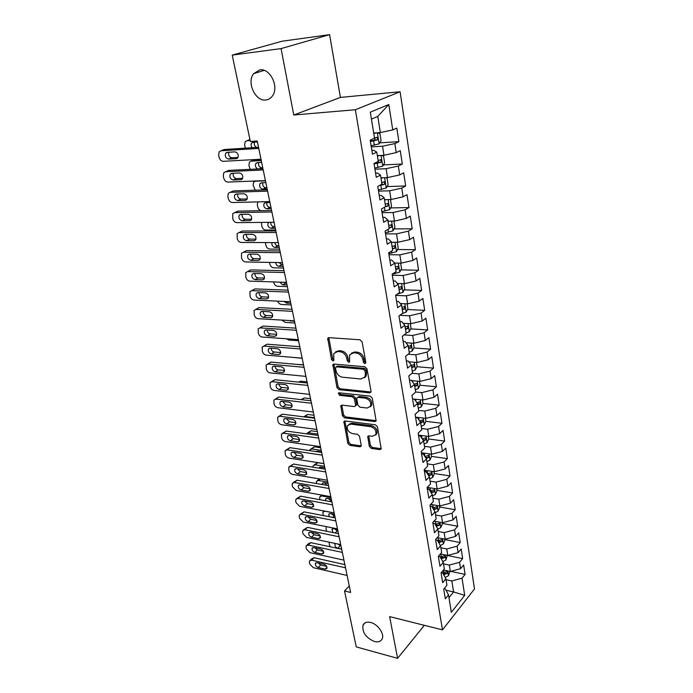 <?xml version="1.0" encoding="UTF-8"?>
<svg xmlns="http://www.w3.org/2000/svg" width="693" height="693" viewBox="0 0 693 693"><rect width="100%" height="100%" fill="white"/><g stroke="black" fill="none" stroke-linecap="round" stroke-linejoin="round"><path stroke-width="1.04" d="M364.847 363.704L365.826 362.465L362.11 341.883L359.988 339.804L328.906 337.638L327.728 338.262L331.514 359.563L332.943 360.975L333.775 360.542L333.775 353.56L337.604 351.542L340.15 351.749C343.537 352.382 345.746 354.556 346.777 358.281L347.271 360.888L348.718 362.326L349.584 361.867L349.593 354.911L353.569 352.806L356.176 353.006C359.632 353.647 361.876 355.856 362.898 359.615L363.375 362.257L364.847 363.704M370.608 622.461C366.822 621.621 364.293 622.522 363.002 625.181C362.032 632.293 365.843 637.742 374.437 641.527C378.291 642.437 380.881 641.527 382.198 638.781C384.606 633.749 377.711 624.029 370.608 622.461M259.823 69.872L253.612 73.64C246.439 82.458 255.422 101.663 265.861 99.991C268.512 99.697 270.686 98.371 272.384 96.015C279.409 87.179 270.218 67.931 259.823 69.872M369.343 446.396L371.353 448.406L379.92 449.627L381.219 448.995L377.46 426.81L375.415 424.774L345.079 420.963L343.884 421.552L347.843 443.381L349.818 445.356L359.884 446.786L361.122 446.188L361.218 445.261L359.52 436.313L357.519 434.312L352.486 433.636C348.345 432.181 346.656 429.53 347.418 425.701L350.658 424.116L370.608 426.645C374.8 428.075 376.533 430.725 375.814 434.598L372.384 436.295L369.031 435.845L367.766 436.469L369.343 446.396L370.409 445.452L372.418 447.461L380.977 448.666L379.92 449.627M350.623 592.446L257.216 141L250.329 141.476L232.224 55.111L281.081 48.597L293.763 115.003L355.37 109.745L442.489 629.876L389.622 616.614L397.591 658.35L356.254 646.898L344.534 590.973L350.623 592.446M369.62 392.853L370.902 392.195L371.015 391.164L366.978 368.832L364.882 366.77L334.035 364.068L332.848 364.683L336.98 387.647L339.007 389.657L369.62 392.853L370.989 391.969M372.288 398.172L376.126 420.937L374.835 421.587L344.473 417.836L342.481 415.843L340.809 405.743L342.013 405.145L354.218 406.548L355.457 405.925L355.561 404.911L354.409 398.77L352.365 396.743L339.622 395.365L338.288 393.226L339.128 392.801L370.209 396.127L372.288 398.172M355.37 109.745L400.095 91.762L474.488 588.963L442.489 629.876M379.703 142.853L398.891 141.667L396.812 128.075L392.749 129.92L388.816 104.496L370.305 112.162L374.523 138.184L370.183 140.151L372.488 154.21L376.784 152.165L378.283 161.4L374.003 163.496L376.264 177.304L380.509 175.138L381.982 184.217L377.763 186.426L379.981 199.991L384.165 197.713L385.611 206.627L381.453 208.957L383.636 222.288L387.759 219.889L389.18 228.655L385.074 231.098L387.222 244.196L391.294 241.692L392.688 250.312L388.643 252.858L390.748 265.74L394.767 263.123L396.136 271.595L392.143 274.246L394.222 286.911L398.18 284.199L399.532 292.524L395.59 295.279L397.626 307.727L401.533 304.911L402.858 313.106L398.977 315.947L400.978 328.187L404.833 325.286L406.141 333.342L402.304 336.287L404.279 348.319L408.082 345.331L409.364 353.257L405.587 356.28L407.519 368.122L411.278 365.046L412.543 372.834L408.801 375.952L410.715 387.604L414.423 384.433L415.661 392.108L411.971 395.305L413.851 406.765L417.515 403.517L418.737 411.07L415.09 414.345L416.943 425.623L420.556 422.297L421.76 429.729L418.165 433.082L419.984 444.178L423.553 440.783L424.731 448.094L421.179 451.515L422.973 462.448L426.498 458.974L427.659 466.172L424.159 469.672L425.918 480.422L429.4 476.888L430.544 483.974L427.079 487.534L428.82 498.128L432.259 494.525L433.385 501.498L429.963 505.128L431.67 515.557L435.065 511.884L436.183 518.762L432.804 522.453L434.485 532.718L437.837 528.984L438.938 535.758L435.594 539.509L437.248 549.618L440.566 545.833L441.649 552.494L438.348 556.314L439.977 566.268L443.26 562.421L444.317 568.988L441.06 572.86L442.662 582.666L445.902 578.768L446.95 585.239L443.728 589.163L445.313 598.83L448.518 594.871L445.304 588.937L444.126 588.678M398.891 141.667L394.854 143.581L396.257 152.616L383.965 155.267L377.347 155.622M383.411 164.899L402.312 164.007L400.268 150.65L396.257 152.616M402.312 164.007L398.328 166.043L399.705 174.913L387.526 177.581L380.942 177.841M387.049 186.582L405.665 185.975L403.655 172.843L399.705 174.913M405.665 185.975L401.741 188.115L403.092 196.838L391.025 199.523L384.485 199.679M390.618 207.917L408.974 207.571L406.999 194.655L403.092 196.838M408.974 207.571L405.093 209.823L406.427 218.399L394.464 221.093L387.967 221.154M394.118 228.898L412.222 228.811L410.273 216.112L406.427 218.399M412.222 228.811L408.394 231.159L409.702 239.596L397.843 242.299L391.389 242.273M397.548 249.541L415.41 249.697L413.504 237.205L409.702 239.596M415.41 249.697L411.642 252.148L412.924 260.447L401.169 263.158L394.681 263.045M400.918 269.854L418.555 270.244L416.675 257.952L412.924 260.447M418.555 270.244L414.83 272.791L416.095 280.951L404.443 283.671L397.47 283.463M404.227 289.847L421.647 290.454L419.802 278.369L416.095 280.951M421.647 290.454L417.974 293.096L419.213 301.126L407.657 303.855L400.294 303.534M407.484 309.52L424.688 310.343L422.869 298.449L419.213 301.126M424.688 310.343L421.058 313.08L422.28 320.98L410.828 323.718L403.118 323.276M410.672 328.889L427.685 329.911L425.892 318.208L422.28 320.98M427.685 329.911L424.099 332.735L425.303 340.506L413.938 343.252L405.942 342.697M413.816 347.955L430.63 349.177L428.863 337.656L425.303 340.506M430.63 349.177L427.087 352.079L428.274 359.728L417.004 362.482L408.757 361.807M416.9 366.727L433.532 368.139L431.791 356.8L428.274 359.728M433.532 368.139L430.032 371.119L431.193 378.647L420.027 381.41L411.555 380.613M419.932 385.213L436.382 386.798L434.676 375.632L431.193 378.647M436.382 386.798L432.926 389.856L434.078 397.271L422.999 400.034L412.569 398.934L414.362 399.142L417.515 403.517M422.921 403.421L439.189 405.171L437.508 394.178L434.078 397.271M439.189 405.171L435.784 408.307L436.911 415.609L425.918 418.373L415.557 417.16M425.857 421.344L441.961 423.267L440.306 412.448L436.911 415.609M441.961 423.267L438.591 426.472L439.7 433.662L428.802 436.434L418.494 435.109M428.716 438.998L444.681 441.086L443.052 430.422L439.7 433.662M444.681 441.086L441.354 444.36L442.446 451.438L431.635 454.218L421.387 452.78M431.488 456.384L447.366 458.627L445.764 448.137L442.446 451.438M447.366 458.627L444.074 461.971L445.157 468.944L434.424 471.725L424.237 470.192M434.225 473.518L450.008 475.918L448.432 465.575L445.157 468.944M450.008 475.918L446.76 479.322L447.825 486.191L437.179 488.972L427.243 487.37M436.919 490.393L452.616 492.948L451.056 482.761L447.825 486.191M452.616 492.948L449.402 496.413L450.45 503.179L439.89 505.968L430.674 504.383M439.579 507.025L455.18 509.719L453.646 499.688L450.45 503.179M455.18 509.719L452.009 513.253L453.04 519.915L442.558 522.704L434 521.145M442.195 523.406L457.709 526.247L456.202 516.363L453.04 519.915M457.709 526.247L454.573 529.842L455.587 536.408L445.183 539.197L437.24 537.664M444.767 539.561L460.204 542.541L458.714 532.796L455.587 536.408M460.204 542.541L457.094 546.179L458.099 552.65L447.782 555.448L440.393 553.95M447.314 555.483L462.655 558.593L461.191 548.986L458.099 552.65M462.655 558.593L459.589 562.292L460.576 568.667L450.329 571.465L443.468 570.01M450.71 571.361L465.081 574.419L463.626 564.951L460.576 568.667M465.081 574.419L462.04 578.17L464.7 595.365L451.342 612.317L448.518 594.871M441.242 572.643L442.697 572.955L445.902 578.768M446.006 590.237L453.594 591.943L451.845 580.968L446.058 579.703M462.04 578.17L451.845 580.968M464.7 595.365L453.594 591.943L448.969 597.687M438.357 556.384L440.055 556.73L443.26 562.421M450.329 571.465L449.315 565.09L443.494 563.868M459.589 562.292L449.315 565.09M435.663 539.934L437.37 540.271L440.566 545.833M447.782 555.448L446.751 548.977L440.887 547.816M457.094 546.179L446.751 548.977M432.934 523.241L434.641 523.553L437.837 528.984M445.183 539.197L444.144 532.631L438.253 531.522M454.573 529.842L444.144 532.631M430.154 506.288L431.878 506.592L435.065 511.884M442.558 522.704L441.493 516.042L435.568 514.986M452.009 513.253L441.493 516.042M427.338 489.085L429.071 489.362L432.259 494.525M439.89 505.968L438.808 499.203L432.848 498.198M449.402 496.413L438.808 499.203M424.471 471.612L426.221 471.872L429.4 476.888M437.179 488.972L436.088 482.111L430.093 481.167M446.76 479.322L436.088 482.111M421.569 453.872L423.319 454.114L426.498 458.974M434.424 471.725L433.316 464.752L427.286 463.868M444.074 461.971L433.316 464.752M418.615 435.854L420.382 436.079L423.553 440.783M431.635 454.218L430.509 447.132L424.445 446.318M441.354 444.36L430.509 447.132M415.618 417.55L417.394 417.758L420.556 422.297M428.802 436.434L427.65 429.244L421.561 428.491M438.591 426.472L427.65 429.244M425.918 418.373L424.757 411.07L418.624 410.386M435.784 408.307L424.757 411.07M409.476 380.067L411.278 380.232L414.423 384.433M422.999 400.034L421.812 392.619L415.644 391.995M432.926 389.856L421.812 392.619M406.332 360.871L408.142 361.018L411.278 365.046M420.027 381.41L418.823 373.873L412.023 373.267M430.032 371.119L418.823 373.873M403.144 341.372L404.955 341.493L408.082 345.331M417.004 362.482L415.791 354.825L408.134 354.236M427.087 352.079L415.791 354.825M399.896 321.543L401.723 321.647L404.833 325.286M413.938 343.252L412.699 335.473L404.088 334.918M424.099 332.735L412.699 335.473M396.595 301.394L398.432 301.472L401.533 304.911M410.828 323.718L409.563 315.809L399.852 315.306M421.058 313.08L409.563 315.809M393.234 280.908L395.088 280.96L398.18 284.199M407.657 303.855L406.375 295.824L395.608 295.409M417.974 293.096L406.375 295.824M389.821 260.074L391.684 260.1L394.767 263.123M404.443 283.671L403.135 275.511L392.307 275.234M414.83 272.791L403.135 275.511M386.356 238.894L388.227 238.894L391.294 241.692M401.169 263.158L399.844 254.859L388.946 254.721M411.642 252.148L399.844 254.859M382.822 217.342L384.71 217.325L387.759 219.889M397.843 242.299L396.5 233.862L385.533 233.879M408.394 231.159L396.5 233.862M379.236 195.435L381.133 195.383L384.165 197.713M394.464 221.093L393.096 212.508L382.06 212.682M405.093 209.823L393.096 212.508M375.58 173.137L377.494 173.051L380.509 175.138M391.025 199.523L389.631 190.792L378.534 191.121M401.741 188.115L389.631 190.792M371.864 150.45L373.787 150.338L376.784 152.165M387.526 177.581L386.105 168.702L374.939 169.196M398.328 166.043L386.105 168.702M383.965 155.267L382.527 146.232L371.283 146.899M394.854 143.581L382.527 146.232M349.289 585.966L344.534 590.973M397.591 658.35L424.324 625.32M293.763 115.003L340.41 97.41L329.599 34.65L281.081 48.597M329.599 34.65L282.042 41.233L232.224 55.111M340.41 97.41L400.095 91.762M392.749 129.92L380.344 132.562L377.772 116.433L371.431 119.118M380.344 132.562L373.683 133.021M388.816 104.496L377.772 116.433M414.457 384.684L415.029 384.745M416.978 402.78L418.087 402.893M420.46 420.703L421.067 420.772M365.852 362.829L364.501 361.399L364.024 358.766C363.002 355.007 360.767 352.806 357.311 352.165L356.176 353.006M351.351 353.187L354.712 351.966L357.311 352.165M335.525 351.888L338.756 350.719L341.303 350.918C344.681 351.55 346.89 353.725 347.921 357.441L348.406 360.048L349.696 361.451M328.811 337.63L332.657 358.723L333.887 360.1M333.905 364.059L338.106 386.781L340.124 388.782L370.72 391.961M364.916 370.712L363.444 369.265L336.391 366.848L335.473 368.052L335.992 370.764C337.015 374.402 339.189 376.559 342.524 377.226L360.966 379.002L365.029 376.871L365.41 373.466L364.916 370.712L366.034 369.845L364.57 368.407L363.444 369.265M336.131 366.866L337.534 366.008L364.57 368.407M364.475 377.711L366.147 375.996L366.528 372.6L365.41 373.466M366.034 369.845L366.528 372.6M341.822 405.128L343.581 414.942L345.582 416.935L376.221 420.668M355.83 405.622L356.67 404.019L355.518 397.877L353.473 395.859L340.748 394.49L339.622 395.365M339.31 392.827L340.748 394.49M367.108 408.03L370.521 406.289C371.309 402.278 369.568 399.558 365.289 398.146L358.142 397.375L356.895 398.007L356.782 399.029L357.934 405.18L359.979 407.207L367.108 408.03M370.209 406.808L371.613 405.379C372.401 401.368 370.66 398.666 366.389 397.254L365.289 398.146M357.64 397.401L359.243 396.483L366.389 397.254M368.737 435.836L370.409 445.452M375.563 435.039L376.879 433.662C377.607 429.79 375.875 427.148 371.691 425.719L370.608 426.645M348.761 424.367L351.749 423.198L371.691 425.719M344.88 420.954L348.925 442.455L350.901 444.43L360.958 445.842L359.884 446.786M376.732 132.805L373.778 133.619M374.177 132.987L373.7 133.117M245.374 148.163L244.612 145.062L245.166 141.727L246.899 140.757L250.13 140.532M377.642 132.744L379.981 133.801L381.063 140.558L379.106 143.875L371.101 145.755M254.522 142.108C253.82 144.473 254.539 146.249 256.687 147.436M248.77 140.029L249.922 139.553M370.4 141.467L377.304 140.012L377.408 137.318L374.48 137.933M375.225 137.76L374.575 140.185L370.313 140.974M257.398 141.909L253.014 142.212L251.594 143.009C250.745 144.499 250.935 146.076 252.174 147.722M260.984 159.225L223.233 161.322C221.24 161.174 219.863 159.84 219.109 157.311L218.642 155.215L219.153 151.793L220.902 150.805L258.749 148.406M258.524 147.314L224.237 149.515L220.902 150.805M228.595 159.104C225.693 158.212 224.723 156.228 225.684 153.153L227.113 152.347L234.901 151.862C237.82 152.746 238.808 154.73 237.846 157.822L236.374 158.662L228.595 159.104L231.904 157.779C229.253 157.103 228.205 155.258 228.785 152.243M238.071 157.424L231.904 157.779M222.955 150.017L224.237 149.515M379.842 155.483L377.434 156.142M261.036 159.485L252.884 160.438M250.19 169.343L248.908 165.332L249.428 162.119L251.195 161.14L261.27 160.585M381.661 155.388L383.558 156.185L384.615 162.82L382.683 166.164L374.757 168.07M258.68 162.578C258.142 165.436 259.147 167.178 261.703 167.81L262.751 167.758M374.064 163.86L380.916 162.396L381.029 159.745L378.118 160.378M378.889 160.196L378.196 162.534L374.618 163.193M261.642 162.422L257.276 162.656L255.83 163.453C254.877 165.748 255.509 167.585 257.735 168.979M382.952 177.763L381.02 178.274M255.232 190.185L253.144 185.3L253.629 182.198L255.431 181.202L265.445 180.804M385.698 177.651L387.066 178.188L388.106 184.71L386.252 187.994L378.352 190.012M262.786 182.727C262.361 185.49 263.375 187.171 265.835 187.777L266.883 187.734M379.4 185.568L384.459 184.399L384.589 181.791L381.696 182.441M382.493 182.25L381.193 184.624M265.826 182.606L261.469 182.779L260.005 183.584C259.104 186.452 260.04 188.305 262.803 189.154L267.143 189.007M265.402 180.587L227.832 182.086C225.849 181.921 224.489 180.587 223.744 178.101L223.285 176.031L223.761 172.739L225.537 171.743L263.201 169.95M262.95 168.728L228.837 170.383L225.537 171.743M233.177 179.998C230.319 179.106 229.348 177.157 230.267 174.16L231.713 173.345L239.475 172.99C242.351 173.865 243.33 175.814 242.42 178.829L240.921 179.678L233.177 179.998L236.443 178.603C233.887 177.962 232.831 176.187 233.281 173.276M242.68 178.335L236.443 178.603M227.417 170.972L228.837 170.383M269.75 201.602L232.363 202.529C230.388 202.33 229.036 201.005 228.3 198.553L227.85 196.526L228.292 193.347L230.111 192.351L267.585 191.138M267.307 189.787L233.359 190.922L230.111 192.351M237.682 200.554C234.866 199.662 233.896 197.756 234.771 194.828L236.244 194.005L243.971 193.771C246.795 194.646 247.782 196.552 246.916 199.497L245.391 200.346L237.682 200.554L240.904 199.09C238.444 198.484 237.387 196.777 237.725 193.962M247.202 198.917L240.904 199.09M231.809 191.597L233.359 190.922M386.062 199.645L384.546 200.043M389.769 199.549L390.523 199.818L391.545 206.237L389.665 209.632L381.878 211.582M266.84 202.564C266.51 205.232 267.541 206.861 269.915 207.432L270.954 207.406M385.351 206.774L387.941 206.038L388.089 203.465L385.204 204.132M269.932 202.486L265.61 202.59L264.12 203.404C263.262 206.202 264.198 208.021 266.918 208.87L271.24 208.784M257.813 201.897L257.311 204.955L257.727 206.904C258.298 209 259.459 210.265 261.192 210.698M389.163 221.145L388.011 221.439M393.919 221.093L394.923 227.408L393.07 230.821L385.36 232.796M275.632 230.007L265.731 230.05C263.799 229.825 262.5 228.551 261.824 226.23L261.417 222.401M270.781 222.306C270.694 224.818 271.743 226.308 273.926 226.784L274.965 226.784M389.076 228.006L391.372 227.313L391.536 224.783L388.66 225.468M268.815 222.332L268.165 222.929C267.351 225.658 268.286 227.443 270.972 228.292L275.268 228.266M274.03 222.28L236.824 222.644C234.858 222.427 233.515 221.11 232.787 218.693L232.761 213.635L234.598 212.63L271.899 211.98M271.595 210.507L237.812 211.131L234.598 212.63M242.117 220.781C239.354 219.898 238.383 218.026 239.206 215.168L240.705 214.345L248.389 214.224C251.178 215.099 252.157 216.97 251.342 219.846L249.792 220.695L242.117 220.781L245.305 219.257C242.931 218.676 241.866 217.03 242.1 214.319M251.646 219.179L245.305 219.257M236.148 211.911L237.812 211.131M278.239 242.619L241.207 242.455C239.258 242.204 237.924 240.895 237.205 238.513L237.153 233.602L239.024 232.588L276.143 232.493M275.814 230.899L242.186 231.029L239.024 232.588M246.491 240.705C243.763 239.813 242.793 237.976 243.581 235.187L245.097 234.364L252.746 234.355C255.492 235.23 256.471 237.067 255.691 239.873L254.123 240.722L246.491 240.705L249.627 239.111C247.34 238.557 246.275 236.971 246.413 234.364M256.012 239.12L249.627 239.111M240.419 231.895L242.186 231.029M392.247 242.281L391.424 242.489M397.306 242.299L398.25 248.224L396.413 251.663L388.773 253.655M279.591 249.159L269.742 249.073C267.827 248.822 266.528 247.557 265.861 245.27L265.358 242.559M274.731 242.602C275.199 244.551 276.247 245.634 277.876 245.859L278.915 245.859M392.463 248.943L394.741 248.241L394.915 245.746L392.065 246.448M271.933 242.593C271.578 245.175 272.583 246.786 274.956 247.418L279.236 247.444M282.38 262.638L245.53 261.954C243.589 261.685 242.264 260.377 241.554 258.03L241.485 253.248L243.382 252.243L280.319 252.668M279.963 250.97L246.5 250.615L243.382 252.243M250.788 260.308C248.103 259.416 247.132 257.614 247.877 254.894L249.419 254.071L257.034 254.166C259.736 255.041 260.715 256.852 259.979 259.589L258.394 260.438L250.788 260.308L253.889 258.654C251.689 258.125 250.615 256.601 250.667 254.08M260.299 258.758L253.889 258.654M244.638 251.585L246.5 250.615M395.305 263.054L394.776 263.193M400.632 263.149L401.524 268.702L399.705 272.167L392.29 274.151M283.498 268.035L273.692 267.81C271.786 267.541 270.495 266.285 269.837 264.024L269.49 262.404M279.019 262.578L281.774 264.639L282.805 264.657M395.807 269.542L398.051 268.823L398.241 266.363L395.408 267.082M275.71 262.517C275.996 264.665 277.053 265.913 278.889 266.251L283.151 266.346M286.46 282.346L249.783 281.15C247.851 280.864 246.535 279.556 245.833 277.243L245.746 272.6L247.67 271.587L284.433 272.531M284.052 270.72L250.753 269.906L247.67 271.587M255.024 279.608C252.373 278.725 251.412 276.949 252.122 274.289L253.673 273.466L261.252 273.674C263.92 274.549 264.899 276.325 264.189 279.002L262.586 279.851L255.024 279.608L258.082 277.902C255.96 277.391 254.885 275.927 254.868 273.501M264.518 278.092L258.082 277.902M247.6 271.587L250.753 269.906M398.345 283.489L397.652 283.645M403.906 283.662L404.738 288.86L402.945 292.333L397.34 294.049M287.344 286.625L277.581 286.27C275.684 285.984 274.411 284.728 273.752 282.501L273.631 281.93M283.732 282.259L286.633 283.177M399.09 289.795L401.316 289.068L401.516 286.651L398.692 287.387M279.773 282.129L282.761 284.814L286.997 284.962M290.471 301.75L253.976 300.06C252.053 299.748 250.745 298.449 250.052 296.162L249.948 291.649L251.888 290.644L288.479 292.082M288.08 290.168L254.937 288.903L251.888 290.644M259.191 298.622C256.583 297.73 255.613 295.989 256.289 293.39L257.865 292.567L265.41 292.879C268.035 293.754 269.014 295.495 268.338 298.111L266.727 298.96L259.191 298.622L262.214 296.847C260.17 296.361 259.095 294.949 259 292.619M268.659 297.132L262.214 296.847M251.715 290.644L254.937 288.903M401.36 303.577L400.502 303.768M407.129 303.837L407.908 308.68L406.185 312.093L402.096 313.66M291.138 304.937L281.419 304.461C279.712 304.227 278.491 303.118 277.737 301.16M402.312 309.736L404.521 308.991L404.738 306.601L401.931 307.363M284.087 301.446L286.573 303.101L290.791 303.3M294.43 320.842L258.099 318.676C256.185 318.347 254.885 317.056 254.201 314.804L254.088 310.403L256.046 309.407L292.455 311.33M292.039 309.312L259.052 307.605L256.046 309.407M263.297 317.342C260.724 316.45 259.762 314.735 260.403 312.196L261.989 311.382L269.499 311.789C272.089 312.664 273.059 314.379 272.427 316.935L270.798 317.775L263.297 317.342L266.285 315.514C264.31 315.046 263.245 313.686 263.08 311.443M272.739 315.878L266.285 315.514M255.769 309.407L259.052 307.605M404.34 323.345L403.343 323.544M410.299 323.683L411.018 328.196L409.268 331.704L406.089 333.038M294.871 322.981L285.195 322.392L281.982 320.105M405.492 329.348L407.683 328.595L407.908 326.238L405.119 327.009M288.816 320.512L294.534 321.37M298.319 339.648L262.162 337.023C260.265 336.668 258.974 335.377 258.298 333.16L258.168 328.88L260.144 327.884L296.379 330.284M295.937 328.161L263.115 326.039L260.144 327.884M267.342 335.776C264.804 334.884 263.842 333.203 264.457 330.717L266.06 329.911L273.527 330.414C276.083 331.289 277.053 332.978 276.446 335.473L274.8 336.313L267.342 335.776L270.287 333.896C268.39 333.446 267.325 332.138 267.108 329.981M276.75 334.347L270.287 333.896M259.762 327.893L263.115 326.039M407.285 342.792L406.185 342.992M413.418 343.217L414.085 347.401L412.361 350.927L409.208 352.287M298.544 340.765L288.92 340.055L286.486 338.79M408.619 348.657L410.793 347.895L411.027 345.564L408.246 346.353M302.148 358.16L266.173 355.093C264.276 354.721 262.993 353.439 262.326 351.247L262.188 347.08L264.172 346.093L300.242 348.943M299.783 346.717L267.108 344.187L264.172 346.093M271.327 353.941C268.823 353.049 267.862 351.386 268.442 348.96L270.062 348.155L277.495 348.752C280.015 349.636 280.986 351.299 280.414 353.733L278.751 354.565L271.327 353.941L274.237 352.009C272.401 351.568 271.353 350.311 271.076 348.241M280.7 352.546L274.237 352.009M263.704 346.102L267.108 344.187M410.195 361.928L409.009 362.136M416.484 362.439L417.108 366.302L415.402 369.845L412.283 371.231M302.174 358.29L291.762 357.276M411.703 367.654L413.851 366.883L414.093 364.587L411.33 365.393M305.925 376.394L270.114 372.895C268.226 372.496 266.952 371.223 266.294 369.066L266.147 365.003L268.148 364.024L304.045 367.316M303.56 365.003L271.05 362.075L268.148 364.024M275.251 371.829C272.782 370.937 271.821 369.308 272.375 366.935L274.004 366.138L281.401 366.822C283.887 367.706 284.858 369.343 284.312 371.725L282.64 372.548L275.251 371.829L278.127 369.854C276.36 369.421 275.312 368.217 274.991 366.225M364.856 377.183L365.306 377.122M284.58 370.469L278.127 369.854M267.585 364.033L271.05 362.075M413.08 380.752L411.824 380.968M303.517 364.769L296.084 364.327M419.508 381.358L420.079 384.918L418.433 388.383L415.298 389.882M414.735 386.356L416.857 385.577L417.117 383.307L414.215 384.165M309.641 394.36L274.004 390.436C272.124 390.02 270.859 388.747 270.209 386.625L270.045 382.666L272.063 381.696L307.787 385.412M307.294 383.004L274.93 379.695L272.063 381.696M279.123 389.457C276.68 388.565 275.727 386.954 276.247 384.641L277.884 383.844L285.256 384.624C287.708 385.507 288.669 387.118 288.158 389.449L286.478 390.263L279.123 389.457L281.956 387.43C280.258 387.015 279.218 385.854 278.855 383.948M288.401 388.123L281.956 387.43M271.413 381.713L274.93 379.695M415.921 399.289L414.613 399.497M307.051 381.834L300.675 381.193L298.674 382.129M422.479 399.982L423.007 403.239L421.335 406.808L418.277 408.238M417.714 404.773L419.828 403.984L420.088 401.741L416.909 402.685M313.297 412.049L277.832 407.718C275.961 407.293 274.705 406.02 274.064 403.924L273.891 400.069L275.927 399.107L311.478 403.239M310.958 400.745L278.751 397.063L275.927 399.107M282.926 406.834C280.526 405.933 279.565 404.348 280.067 402.079L281.713 401.299L289.05 402.157C291.467 403.049 292.429 404.634 291.944 406.912L290.254 407.718L282.926 406.834L285.733 404.755L282.666 401.412M292.16 405.518L285.733 404.755M275.19 399.133L278.751 397.063M418.737 417.532L417.359 417.749M310.533 398.666L304.192 397.947L301.195 399.627M425.407 418.312L425.883 421.283L424.237 424.87L421.205 426.316M420.651 422.903L422.747 422.106L423.016 419.889L419.586 420.911M420.227 421.803L422.747 422.106M316.909 429.478L281.609 424.757C279.747 424.307 278.499 423.051 277.867 420.972L277.685 417.212L279.729 416.268L315.107 420.798M314.579 418.226L282.519 414.171L279.729 416.268M286.685 423.951C284.312 423.051 283.359 421.491 283.835 419.274L285.49 418.503L292.784 419.438C295.175 420.33 296.136 421.89 295.668 424.125L293.971 424.922L286.685 423.951L289.457 421.829L286.417 418.615M295.859 422.669L289.457 421.829M278.915 416.294L282.519 414.171M421.509 435.499L418.97 435.897M313.964 415.254L307.649 414.475L304.158 416.545M303.534 416.831L305.041 416.493L314.466 417.68M428.291 436.365L428.724 439.05L427.096 442.645L424.09 444.118M423.536 440.765L425.615 439.951L425.892 437.759L422.245 438.842M425.615 439.951L422.825 439.709M320.461 446.656L285.325 441.545C283.48 441.077 282.242 439.83 281.609 437.777L281.419 434.113L283.472 433.177L318.685 438.097M318.139 435.438L286.235 431.046L283.472 433.177M290.384 440.817C288.037 439.916 287.093 438.383 287.543 436.209L289.206 435.447L296.474 436.469C298.83 437.361 299.792 438.903 299.341 441.086L297.635 441.865L290.384 440.817L293.122 438.66L290.133 435.576M299.497 439.561L293.122 438.66M282.588 433.212L286.235 431.046M317.351 431.618L311.062 430.769L307.527 432.882M306.401 433.827L308.48 432.83L317.862 434.113M424.246 453.179L421.526 453.612M431.133 454.149L431.514 456.557L429.903 460.161L426.931 461.659M426.126 458.411L428.447 457.527L428.733 455.362L424.878 456.496M428.447 457.527L425.415 457.328M323.96 463.574L288.998 458.099C287.153 457.614 285.923 456.366 285.299 454.348L285.109 450.771L287.171 449.852L322.219 455.145M321.647 452.408L289.899 447.669L287.171 449.852M294.031 457.449C291.718 456.548 290.774 455.032 291.199 452.901L292.87 452.157L300.104 453.257C302.434 454.149 303.387 455.665 302.962 457.804L301.256 458.575L294.031 457.449L296.743 455.24L293.789 452.295M303.084 456.219L296.743 455.24M286.209 449.896L289.899 447.669M320.686 447.756L314.431 446.838L310.862 449.003M309.58 450.606L309.823 449.861L311.876 448.943L321.214 450.32M426.957 470.599L424.376 471.006M433.931 471.656L434.268 473.795L432.675 477.416L429.729 478.924M318.191 451.273L318.408 451.923M428.698 475.788L431.237 474.835L431.531 472.704L427.486 473.882M431.237 474.835L427.988 474.662M321.517 451.767L317.463 451.169L316.043 451.576M327.408 480.249L292.611 474.41C290.774 473.917 289.553 472.669 288.938 470.677L288.738 467.186L290.809 466.285L325.693 471.942M325.112 469.135L293.503 464.059L290.809 466.285M297.626 473.847C295.339 472.938 294.395 471.439 294.802 469.36L296.483 468.624L303.681 469.802C305.985 470.694 306.938 472.193 306.531 474.289L304.816 475.043L297.626 473.847L300.303 471.595L297.401 468.771M306.618 472.635L300.303 471.595M289.787 466.328L293.503 464.059M323.977 463.669L317.758 462.69L314.146 464.899M312.933 467.177L313.158 465.731L315.228 464.83L324.523 466.302M429.643 487.759L427.183 488.141M436.677 488.894L436.98 490.783L435.403 494.404L432.484 495.937M321.517 467.203L322.28 468.676M431.245 492.896L433.983 491.891L434.277 489.778L430.076 490.999M433.983 491.891L430.526 491.727M324.818 467.732L320.79 467.091L318.988 468.147M330.812 496.69L296.18 490.497L292.524 486.781L292.169 485.178L292.325 483.376L294.395 482.484L329.114 488.504M328.525 485.62L297.063 480.223L294.395 482.484M301.178 490.003C298.908 489.102 297.973 487.621 298.362 485.585L300.043 484.857L307.207 486.105C309.485 487.006 310.429 488.487 310.048 490.54L308.324 491.276L301.178 490.003L303.82 487.716L300.97 485.022M310.092 488.825L303.82 487.716M293.312 482.536L297.063 480.223M316.389 483.541L316.458 481.392L318.529 480.5L327.789 482.068M432.285 504.66L430.093 504.998M439.397 505.881L439.657 507.519L438.097 511.148L435.204 512.699M324.792 482.917L326.845 485.325M317.394 480.578L319.196 478.872M433.775 509.745L436.694 508.697L436.988 506.609L432.649 507.865M436.694 508.697L433.047 508.532M328.075 483.471L324.064 482.796L322.384 483.515L322.202 484.537M334.165 512.889L299.688 506.366L296.067 502.659L295.712 501.082L295.859 499.332L297.938 498.458L332.493 504.825M331.886 501.862L300.571 496.162L297.938 498.458M304.669 505.942C302.434 505.032 301.498 503.577 301.871 501.576L303.56 500.866L310.689 502.182C312.933 503.092 313.877 504.547 313.513 506.557L311.789 507.285L304.669 505.942L307.285 503.62L304.487 501.039M313.513 504.781L307.285 503.62M296.795 498.518L300.571 496.162M319.802 499.662L319.716 496.838L321.795 495.963L331.003 497.617M434.901 521.309L433.679 521.491M442.065 522.617L442.29 524.003L440.748 527.65L437.881 529.218M328.032 498.414L331.73 501.134M436.278 526.333L439.353 525.251L439.665 523.18L435.187 524.48M439.353 525.251L435.55 525.095M331.289 499.003L327.295 498.284L325.606 498.995L325.597 500.718M337.474 528.863L303.162 522.002L299.558 518.321L299.211 516.761L299.341 515.072L301.429 514.215L335.828 520.911M335.195 517.879L304.036 511.876L301.429 514.215M308.116 521.656C305.908 520.746 304.972 519.308 305.327 517.35L307.016 516.649L314.12 518.043C316.337 518.944 317.281 520.382 316.935 522.349L315.202 523.068L308.116 521.656L310.698 519.291L307.961 516.839M316.883 520.512L310.698 519.291M300.225 514.275L304.036 511.876M323.198 515.566L322.921 512.075L325.008 511.217L334.182 512.95M444.698 539.102L444.88 540.254L443.355 543.91L440.393 545.53M331.237 513.704L334.875 516.32M438.756 542.68L441.987 541.562L442.299 539.518L437.699 540.843M441.987 541.562L438.028 541.415M334.459 514.319L330.483 513.565L328.794 514.258L329.175 516.718M340.731 544.611L306.575 537.43L302.997 533.766L302.659 532.224L302.78 530.587L304.877 529.747L339.102 536.763M338.47 533.671L307.449 527.373L304.877 529.747M311.512 537.153C309.329 536.235 308.402 534.823 308.74 532.9L310.429 532.215L317.498 533.671C319.698 534.58 320.634 536.001 320.305 537.933L318.572 538.626L311.512 537.153L314.068 534.753L311.4 532.415M320.201 536.027L314.068 534.753M303.621 529.816L307.449 527.373M447.288 555.353L445.928 559.935L442.801 561.616M334.398 528.794L337.976 531.306M441.207 558.783L444.577 557.64L444.889 555.621L440.194 556.973M444.577 557.64L440.479 557.493M337.586 529.435L333.628 528.638L331.938 529.322L333.038 532.57M326.42 526.654L325.961 528.672L326.698 531.288M343.945 560.143L309.944 552.65L306.393 548.995L306.055 547.479L306.167 545.893L308.264 545.07L342.342 552.399M341.684 549.246L310.81 542.662L308.264 545.07M314.865 552.434C312.708 551.515 311.781 550.121 312.101 548.232L313.799 547.565L320.833 549.09C323.007 549.999 323.943 551.403 323.631 553.291L321.89 553.976L314.865 552.434L317.394 550.008L314.787 547.782M323.466 551.325L317.394 550.008M306.964 545.14L308.714 543.485L310.81 542.662M449.852 571.361L448.466 575.727L445.192 577.468M337.656 543.97L341.034 546.093M443.641 574.662L447.124 573.483L447.444 571.491L442.455 572.903M447.124 573.483L442.914 573.336M335.733 543.563L335.04 544.187C334.719 546.015 335.611 547.366 337.716 548.232L341.649 549.073M329.123 542.177L329.4 544.923L330.362 546.829M347.106 575.45L313.271 567.662L309.736 564.024L309.407 562.525L309.511 560.984L311.616 560.178L345.53 567.818M344.863 564.604L314.137 557.744L311.616 560.178M318.174 567.515C316.034 566.588 315.116 565.211 315.419 563.357L317.125 562.707L324.125 564.293C326.273 565.202 327.2 566.588 326.905 568.451L325.164 569.118L318.174 567.515L320.677 565.046L318.139 562.941M326.689 566.415L320.677 565.046M310.265 560.256L312.032 558.549L314.137 557.744M364.024 358.766L362.898 359.615M354.712 351.966L353.569 352.806M348.406 360.048L347.271 360.888M347.921 357.441L346.777 358.281M341.303 350.918L340.15 351.749M338.756 350.719L337.604 351.542M332.657 358.723L331.514 359.563M328.751 338.626L327.59 339.431M364.501 361.399L363.375 362.257M340.124 388.782L339.007 389.657M338.106 386.781L336.98 387.647M333.87 364.951L332.727 365.791M337.534 366.008L336.391 366.848M375.909 420.66L374.835 421.587M345.582 416.935L344.473 417.836M343.581 414.942L342.481 415.843M341.822 405.873L340.705 406.756M356.67 404.019L355.561 404.911M355.518 397.877L354.409 398.77M353.473 395.859L352.365 396.743M359.243 396.483L358.142 397.375M368.745 436.469L367.671 437.413M351.749 423.198L350.658 424.116M350.901 444.43L349.818 445.356M348.925 442.455L347.843 443.381M344.88 421.639L343.78 422.539M372.418 447.461L371.353 448.406M246.899 140.757L249.93 139.579M379.149 143.797L377.382 132.761M374.307 145.183L373.605 140.904M374.575 140.185L377.304 140.012M236.374 158.662L237.5 158.212M251.195 161.14L254.296 159.858M382.735 166.086L381.02 155.423M377.936 167.515L377.252 163.297M261.703 167.81L259.13 168.91M378.196 162.534L380.916 162.396M255.431 181.202L255.977 180.96M386.252 187.994L384.598 177.694M381.505 189.458L380.829 185.317M265.835 187.777L262.803 189.154M381.756 184.494L384.459 184.399M240.921 179.678L242.152 179.141M245.391 200.346L246.725 199.74M389.709 209.546L388.115 199.593M385.005 211.044L384.398 207.311M269.915 207.432L266.918 208.87M385.525 206.09L387.941 206.038M393.113 230.734L391.571 221.119M388.461 232.268L387.985 229.366M273.926 226.784L270.972 228.292M388.964 227.33L391.372 227.313M249.792 220.695L251.221 220.002M254.123 240.722L255.639 239.951M396.465 251.576L394.967 242.29M391.848 253.136L391.51 251.048M277.876 245.859L274.956 247.418M392.351 248.224L394.741 248.241M258.394 260.438L259.979 259.589M399.757 272.08L398.31 263.106M395.183 273.666L394.975 272.366M281.774 264.639L278.889 266.251M395.677 268.771L398.051 268.823M262.586 279.851L264.241 278.915M402.997 292.247L401.602 283.584M398.466 293.867L398.38 293.33M285.611 283.142L282.761 284.814M398.951 288.99L401.316 289.068M266.727 298.96L268.434 297.947M406.185 312.093L404.842 303.733M288.903 301.672L286.573 303.101M402.174 308.879L404.521 308.991M270.798 317.775L272.548 316.692M409.32 331.618L408.021 323.553M291.077 320.642L290.332 321.119M405.353 328.456L407.683 328.595M274.8 336.313L276.602 335.152M412.404 350.84L411.157 343.061M406.522 343.416L406.444 342.948M408.472 347.721L410.793 347.895M278.751 354.565L280.587 353.335M415.445 369.759L414.241 362.257M409.71 363.037L409.554 362.041M411.547 366.684L413.851 366.883M282.64 372.548L284.502 371.249M418.433 388.383L417.273 381.15M412.855 382.345L412.604 380.838M414.57 385.351L416.857 385.577M286.478 390.263L288.357 388.903M299.298 382.189L300.675 381.193M421.379 406.722L420.261 399.748M415.939 401.342L415.618 399.341M417.55 403.733L419.828 403.984M290.254 407.718L292.151 406.297M301.845 399.705L304.192 397.947M424.281 424.774L423.198 418.052M418.979 420.036L418.572 417.558M293.971 424.922L295.876 423.44M305.041 416.493L307.649 414.475M427.131 442.558L426.091 436.088M421.968 438.435L421.491 435.499M297.635 441.865L299.549 440.341M308.48 432.83L311.062 430.769M429.946 460.074L428.95 453.837M424.904 456.488L424.367 453.196M301.256 458.575L303.17 456.999M311.876 448.943L314.431 446.838M432.718 477.321L431.756 471.327M427.72 473.839L427.2 470.634M304.816 475.043L306.73 473.423M315.228 464.83L317.758 462.69M435.447 494.317L434.52 488.548M430.5 490.93L429.998 487.811M308.324 491.276L310.23 489.613M318.529 480.5L320.209 479.045M438.132 511.062L437.248 505.509M433.238 507.77L432.744 504.738M311.789 507.285L313.686 505.578M321.795 495.963L322.617 495.226M440.783 527.555L439.925 522.227M435.932 524.358L435.455 521.413M330.769 500.952L330.128 501.541M315.202 523.068L317.091 521.327M443.399 543.814L442.576 538.695M438.591 540.713L438.123 537.837M333.913 516.138L332.597 517.376M318.572 538.626L320.443 536.85M445.971 559.84L445.183 554.92M441.207 556.825L440.757 554.028M441.658 559.589L441.519 558.74M337.023 531.115L335.083 532.986M321.89 553.976L323.744 552.174M448.51 575.632L447.747 570.919M443.789 572.704L443.373 570.114M444.308 575.866L444.1 574.592M340.09 545.893L337.716 548.232M325.164 569.118L327.001 567.281M365.046 622.877L363.002 625.181M264.154 70.391L253.612 73.64M328.621 337.647L327.728 338.262M333.671 364.085L332.848 364.683M366.147 375.996L365.029 376.871M341.528 405.171L340.809 405.743M356.557 405.024L355.457 405.925M338.816 392.818L338.288 393.226M371.613 405.379L370.521 406.289M368.425 435.888L367.766 436.469M376.879 433.662L375.814 434.598M344.56 420.998L343.884 421.552M253.751 142.16L251.594 143.009M376.654 137.37L377.408 137.318M225.684 153.153L227.858 152.304M257.822 162.621L255.83 163.453M380.327 159.78L381.029 159.745M261.859 182.761L260.005 183.584M383.939 181.817L384.589 181.791M230.267 174.16L232.268 173.319M234.771 194.828L236.634 193.997M265.852 202.59L264.12 203.404M387.474 203.482L388.089 203.465M269.378 222.323L268.165 222.929M390.939 224.783L391.536 224.783M239.206 215.168L240.956 214.345M243.581 235.187L245.235 234.364M394.352 245.738L394.915 245.746M247.877 254.894L249.454 254.071M397.704 266.355L398.241 266.363M252.122 274.289L253.612 273.466M401.004 286.633L401.516 286.651M256.289 293.39L257.718 292.567M404.244 306.583L404.738 306.601M260.403 312.196L261.755 311.382M407.441 326.212L407.908 326.238M264.457 330.717L265.74 329.911M410.577 345.53L411.027 345.564M268.442 348.96L269.664 348.163M272.375 366.935L273.536 366.147M276.247 384.641L277.347 383.861M280.067 402.079L281.107 401.325M283.835 419.274L284.814 418.529M287.543 436.209L288.479 435.481M291.199 452.901L292.082 452.191M316.632 451.221L316.181 451.593M294.802 469.36L295.642 468.667M319.897 467.143L319.109 467.827M298.362 485.585L299.151 484.909M323.129 482.856L322.384 483.515M301.871 501.576L302.616 500.918M320.599 496.041L321.699 495.062M326.316 498.354L325.606 498.995M305.327 517.35L306.029 516.709M329.461 513.643L328.794 514.258M308.74 532.9L309.407 532.276M332.571 528.716L331.938 529.322M312.101 548.232L312.734 547.635M335.637 543.598L335.04 544.187M315.419 563.357L316.017 562.777"/></g></svg>
